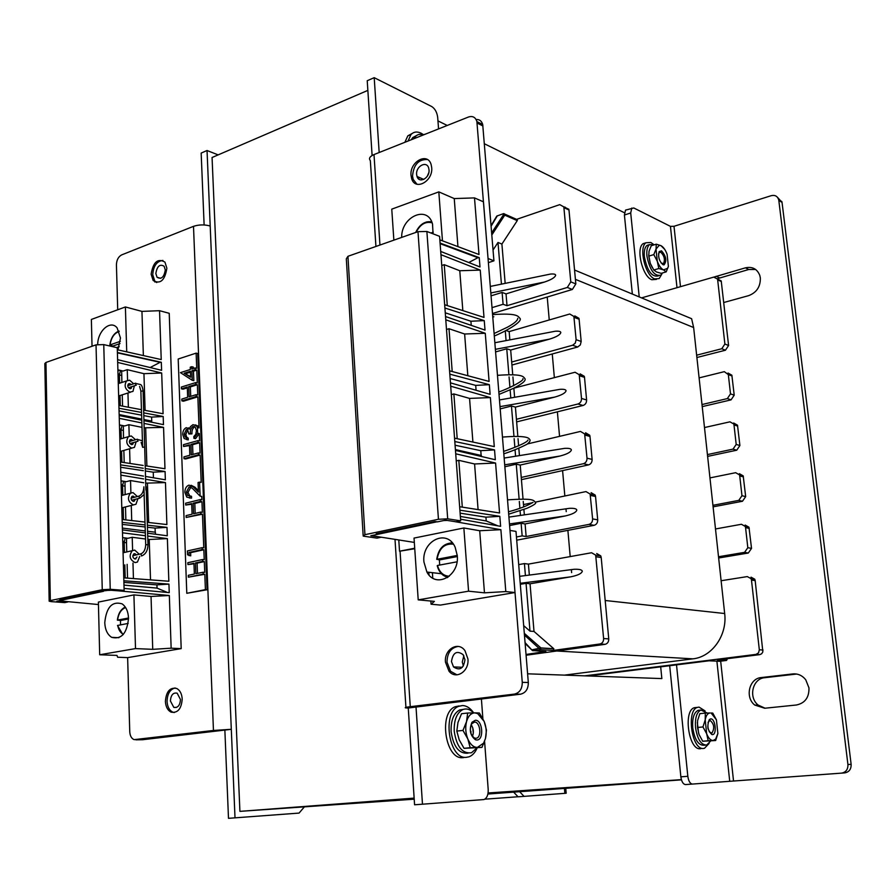 <?xml version="1.0" encoding="UTF-8"?>
<svg xmlns="http://www.w3.org/2000/svg" width="896" height="896" viewBox="0 0 896 896"><rect width="100%" height="100%" fill="white"/><g stroke="black" fill="none" stroke-linecap="round" stroke-linejoin="round"><path stroke-width="1.34" d="M624.4 212.733L484.389 143.763M447.238 125.462L437.954 120.893M488.096 792.971L681.386 779.632M527.598 673.814L661.853 678.586L660.688 666.837M367.853 90.384L212.061 157.506L239.915 811.362L414.21 799.176M487.906 794.024L681.453 779.856M414.142 798.112L239.915 811.362M445.458 662.144L449.008 671.216C455.907 680.03 469.325 671.496 467.936 658.997L465.002 650.731C458.282 640.819 444.035 649.275 445.458 662.144M411.029 175.426L411.678 178.718C415.251 191.128 433.227 181.272 431.693 167.563L431.144 164.629C427.694 151.749 409.472 161.694 411.029 175.426M514.427 694.098C519.635 692.81 522.256 688.89 522.267 682.338L528.315 682.506C528.304 689.024 525.706 692.922 520.498 694.198L514.427 694.098L410.267 706.686C405.619 707.269 404.186 707.683 405.966 707.93L408.251 708.008L414.579 804.787L422.475 804.205L416.002 706.798M476.09 119.515C479.461 119.28 481.667 120.949 482.709 124.533L493.931 260.837L488.051 258.507L476.885 121.576C475.496 117.23 472.707 115.707 468.507 117.006L374.002 154.571C369.779 156.43 368.558 158.446 370.339 160.619L375.928 246.456M520.498 694.198L408.251 708.008M528.315 682.506L515.995 531.406L510.003 530.432L522.267 682.338M493.931 260.837L488.376 262.64M484.59 741.395L488.197 789.477C488.354 794.842 486.954 798.202 483.986 799.546L422.475 804.205M379.176 152.522L374.203 77.672L431.693 106.523C434.997 108.662 437.002 112.269 437.685 117.342L438.558 128.912M374.203 77.672L367.226 80.718L372.109 155.49M481.398 698.914L482.877 718.682M726.936 659.142L725.48 658.918M523.029 498.994L520.218 465.058L559.91 456.053C566.966 454.227 570.786 452.189 571.379 449.938C571.2 448.65 568.938 448.123 564.592 448.358L559.25 449.221M517.832 436.262L515.413 407.098L554.702 397.107C561.68 395.114 565.466 392.997 566.059 390.757C565.914 389.558 563.864 389.077 559.899 389.334L554.366 390.309M512.725 374.595L510.686 350.045L549.584 339.114C556.483 336.952 560.235 334.757 560.818 332.528C560.706 331.408 558.846 330.982 555.229 331.24L549.562 332.315M492.016 307.642L503.093 304.282L507.013 305.693L506.038 293.888L544.533 282.027C551.376 279.709 555.083 277.435 555.654 275.229C555.565 274.176 553.874 273.795 550.581 274.053L544.846 275.229M516.443 536.995L522.155 535.886L526.142 536.525L525.101 523.947L565.208 515.962C572.331 514.315 576.195 512.355 576.8 510.093C576.565 508.704 574.067 508.11 569.318 508.334L564.211 509.074M523.678 625.621L529.995 631.142L534.005 631.445L530.051 583.789L570.595 576.856C577.797 575.4 581.694 573.53 582.299 571.245C581.997 569.744 579.253 569.083 574.078 569.285L569.218 569.912M491.064 225.613L496.776 216.082L503.597 213.606L517.406 219.722L517.261 220.64L504.75 215.152L504.426 214.021M507.013 305.693L567.314 287.459L570.786 281.87L563.83 206.898L559.742 204.635L516.645 219.341L517.406 219.722M526.086 655.234L605.08 644.325L599.928 643.978C602.403 643.339 603.635 641.525 603.613 638.534L595.672 555.128L591.584 552.742L528.427 564.11L529.334 575.075M534.005 631.445L553.773 648.704L553.381 650.429L599.928 643.978M526.03 654.483L545.63 651.459M516.712 540.187L594.104 525.314L588.986 524.395C591.416 523.634 592.626 521.797 592.603 518.896L590.128 494.043L585.984 491.59L535.147 502.163M591.102 492.654L595.224 495.107L595.549 496.485L590.442 495.421M592.603 518.896L597.71 519.848L595.549 496.485M597.71 519.848C597.733 522.738 596.534 524.552 594.104 525.314M521.427 479.651L588.538 464.901L583.442 463.702C585.838 462.885 587.037 461.037 587.014 458.181L584.64 433.899L580.485 431.424L527.52 443.912M585.581 432.779L589.725 435.243L589.982 436.43L584.898 435.086M587.014 458.181L592.11 459.413L589.982 436.43M592.11 459.413C592.122 462.258 590.934 464.094 588.538 464.901M516.645 421.893L583.061 405.474L577.976 403.995C580.35 403.122 581.538 401.274 581.515 398.451L579.219 374.696L575.075 372.243L513.845 388.17M580.149 373.878L584.293 376.309L584.506 377.35L579.432 375.738M581.515 398.451L586.6 399.963L584.506 377.35M586.6 399.963C586.611 402.774 585.435 404.611 583.061 405.474M511.93 365.03L577.674 347.01L572.6 345.251L575.254 343.179L576.117 339.685L573.877 316.422L569.744 314.014L509.163 331.587L509.846 339.886M574.806 315.907L578.939 318.304L579.107 319.222L574.056 317.341M576.117 339.685L581.179 341.466L579.107 319.222M581.179 341.466L580.317 344.938L577.674 347.01M596.714 553.526L600.79 555.901L601.205 557.536L596.086 556.763M603.613 638.534L608.754 638.904L601.205 557.536M608.754 638.904C608.776 641.872 607.544 643.686 605.08 644.325M564.771 206.998L568.982 210.011L563.954 207.648M570.786 281.87L575.837 283.909L568.982 210.011M575.837 283.909L572.376 289.464L567.314 287.459M492.486 313.499L572.376 289.464M501.435 284.144L497.997 242.458L501.906 244.07L517.261 220.64M497.997 242.458L493.046 250.018M506.038 293.888L502.107 292.432L491.064 295.848M530.051 583.789L526.053 583.318L520.307 584.304M532.706 502.667L523.488 504.582L523.23 501.424M524.339 514.864L523.891 509.398M523.69 506.946L523.488 504.582M526.142 536.525L588.986 524.395M519.434 455.605L518.829 448.28M521.248 477.434L583.442 463.702M514.606 397.286L513.867 388.349M516.421 419.283L577.976 403.995M511.683 362.04L572.6 345.251M520.218 465.058L516.253 464.173L504.862 466.771M515.413 407.098L511.459 406.022L500.192 408.901M510.686 350.045L506.755 348.779L495.589 351.926M525.101 523.947L521.114 523.264L509.6 525.56M505.165 283.382L501.906 244.07M525.414 575.59L524.429 563.584L518.694 564.614M524.429 563.584L528.427 564.11M506.005 330.523L509.163 331.587M518.627 445.883L518.034 438.659M513.654 385.784L512.915 376.947M522.155 535.886L521.114 523.264M520.464 515.424L520.072 510.653M519.882 508.267L519.322 501.458M519.12 499.027L516.253 464.173M510.798 397.958L510.126 389.816M509.936 387.442L509.062 376.88M508.872 374.528L506.755 348.779M506.072 340.603L505.277 330.87M515.592 456.221L515.054 449.736M514.864 447.35L514.147 438.637M513.946 436.24L511.459 406.022M529.995 631.142L526.053 583.318M503.093 304.282L502.107 292.432M525.056 642.611L532.403 650.541L545.888 651.47M524.451 635.096L540.523 649.69L532.986 650.742L532.37 649.746L540.882 647.931L553.773 648.704M696.886 357.515L725.469 350.213L728.582 345.509L721.224 280.93L713.731 277.11L641.558 297.886M587.776 675.954L709.083 660.789L719.656 661.293L726.466 660.453L727.093 659.557L726.533 658.784M724.942 658.986L726.902 659.098L726.466 660.453L717.394 659.926L759.752 654.64L761.678 653.755L762.866 651.874L755.182 580.619L754.779 579.219L751.027 577.158M584.674 675.842L756.034 654.382L759.752 654.64M718.514 556.752L744.587 552.35L748.306 553.022L751.531 548.386L748.966 527.206L745.158 525.056M751.531 548.386L747.824 547.702L744.587 552.35M747.824 547.702L745.562 527.61L749.269 528.382M715.501 528.965L741.44 524.272L745.248 526.434L745.562 527.61M712.936 505.31L738.763 500.382L742.482 501.256L745.674 496.608L743.198 475.866L739.379 473.682M745.674 496.608L741.966 495.712L738.763 500.382M741.966 495.712L739.738 475.899L743.445 476.885M709.957 477.904L735.661 472.696L739.491 474.88L739.738 475.899M707.426 454.586L733.018 449.131L736.736 450.206L739.906 445.536L737.498 425.197L733.667 423.013M739.906 445.536L736.198 444.438L733.018 449.131M736.198 444.438L733.992 424.917L737.699 426.093M704.491 427.549L729.96 421.826L733.79 424.01L733.992 424.917M701.994 404.544L727.35 398.586L731.058 399.874L734.205 395.181L731.864 375.2L728.045 373.05M734.205 395.181L730.498 393.882L727.35 398.586M730.498 393.882L728.336 374.618L732.032 375.995M699.104 377.888L724.326 371.661L728.336 374.618M763.034 650.037L759.326 649.779L758.554 652.837L756.034 654.382M759.326 649.779L751.475 580.059L755.182 580.619M721.123 580.731L747.309 576.587L751.072 578.659L751.475 580.059M696.64 355.186L721.762 348.746L725.469 350.213M728.582 345.509L724.886 344.019L721.762 348.746M724.886 344.019L717.662 279.832L721.358 281.568M717.528 279.182L717.662 279.832M718.648 558.006L748.306 553.022M713.104 506.845L742.482 501.256M707.627 456.389L736.736 450.206M702.218 406.616L731.058 399.874M571.626 572.622L571.357 569.565M570.203 556.595L567.885 530.354M566.227 511.627L565.97 508.749M564.838 495.981L562.587 470.602M559.552 436.363L557.379 411.824M554.366 377.698L552.261 353.976M549.248 319.962L547.221 297.035M564.424 675.125L692.922 658.84C712.018 656.947 727.462 635.186 724.674 613.525L693.638 327.522L691.611 318.707L574.549 270.021M714.179 277.01L745.427 267.837C752.394 266.37 757.187 268.912 759.808 275.464L760.334 277.962C760.525 286.675 756.638 292.566 748.675 295.635L723.722 302.523M808.965 687.87C809.2 697.446 805.034 703.158 796.443 704.995L764.714 708.243L754.779 705.074C744.699 697.357 749.168 678.362 761.264 677.566L792.826 673.926C797.978 673.512 802.29 675.461 805.75 679.784L808.965 687.87M777.56 197.389L782.04 202.395L851.133 764.31C851.278 769.227 849.128 772.083 844.67 772.901L733.533 781.021L720.675 661.17M841.445 773.147C845.914 772.33 848.075 769.451 847.93 764.523L851.133 764.31M782.04 202.395L778.814 200.469L847.93 764.523M778.814 200.469L778.658 199.662C777.448 196.146 774.984 194.813 771.243 195.675L674.005 226.296L670.443 226.363L676.995 287.683M717.349 278.712L748.754 269.494L755.63 269.472M765.072 708.21L758.206 705.107C748.149 697.424 752.606 678.496 764.669 677.712L796.611 674.038M716.89 661.136L729.725 781.301L733.533 781.021M632.352 294.056L624.411 215.029L625.52 210.134L633.774 207.962L670.443 226.363M729.725 781.301L685.53 784.582C683.144 784.28 681.587 781.693 680.859 776.832L669.693 665.717M625.52 210.134L626.618 209.776M631.803 208.062L630.706 212.968L624.411 215.029M680.859 776.832L687.826 776.306L676.525 664.866M639.218 296.912L630.706 212.968M687.826 776.306C688.554 781.178 690.11 783.765 692.485 784.078M457.285 555.61C459.57 576.218 435.557 588.862 426.899 572.04L423.92 561.949C421.568 540.747 447.126 528.304 455.146 547.221L457.285 555.61M447.317 577.662L446.622 576.912M433.048 233.834L432.533 224.112C427.773 204.725 401.128 216.597 401.677 237.406M455.717 453.802L495.578 463.042L499.554 512.971L459.637 506.722M495.578 463.042L474.589 463.971L478.083 509.611M474.589 463.971L458.819 460.342L462.302 507.136M458.819 460.342L456.243 460.947M381.259 537.208L377.037 538.138L364.19 536.267L363.182 536.043L364.941 534.677L438.446 519.277L447.686 518.829L460.69 520.856L439.589 236.331L426.877 231.47L417.984 231.672L347.939 256.301L346.315 258.821L363.138 535.237M381.259 537.264L370.866 535.741L378.493 534.15L376.174 533.781L434.963 521.517L437.438 521.864L445.57 520.173L456.12 521.797L460.69 520.856M457.934 246.624L454.25 198.576L474.499 197.904L483.47 201.824L515.01 592.536L440.406 605.08L431.054 604.218L434.403 601.373L418.208 599.861L468.563 591.181L484.467 592.838L505.803 591.573L515.01 592.536M442.456 240.822L438.816 191.878L454.25 198.576M393.859 240.15L391.765 209.149L438.816 191.878M439.846 239.848L479.002 254.52L474.499 197.904M436.979 521.797L378.493 534.15M378.482 533.994L378.437 533.31M453.298 521.36L500.886 529.693L505.803 591.573M444.662 304.741L484.008 317.419L480.245 270.099L440.944 254.677M445.782 319.838L485.262 333.278L489.093 381.438L449.557 370.821M450.699 386.198L490.381 397.578L494.278 446.611L454.552 438.144M440.082 243.062L479.248 257.645L479.998 266.963L440.709 251.44M444.898 308.011L484.254 320.6L485.016 330.086L445.536 316.546M449.803 374.158L489.35 384.675L490.123 394.341L450.453 382.85M454.81 441.538L494.536 449.904L495.32 459.738L455.459 450.397M459.894 510.182L499.822 516.32L500.618 526.333L460.566 519.21M440.126 243.667L477.882 257.701L468.765 262.528M479.248 257.645L477.882 257.701M373.374 535.214L374.282 536.11L414.322 542.405M428.837 572.264L429.027 574.997M430.842 601.037L431.054 604.218M484.254 320.6L470.915 321.238L445.256 312.805M471.24 325.36L470.915 321.238M450.128 378.515L475.698 385.392L489.35 384.675M476.078 390.275L475.698 385.392M447.328 520.442L443.778 520.542M490.381 397.578L469.56 398.406L453.869 393.938L451.326 394.621M480.245 270.099L459.782 270.738L444.237 264.678L441.75 265.507M485.262 333.278L464.632 334.006L449.008 328.731L446.499 329.482M494.536 449.904L480.771 450.688L455.078 445.211M481.141 455.459L480.771 450.688M481.421 456.478L481.342 455.504L455.403 449.568M460.118 513.15L485.923 517.171L499.822 516.32M460.365 516.432L486.226 520.957L485.923 517.171M497.862 525.84L486.226 520.957M500.886 529.693L479.707 530.734L463.859 527.979L414.03 538.082L418.208 599.861M469.56 398.406L472.909 442.053M453.869 393.938L457.206 438.704M464.632 334.006L467.824 375.726M449.008 328.731L452.2 371.538M432.398 572.678L432.768 578.11M479.707 530.734L484.467 592.838M463.859 527.979L468.563 591.181M444.237 264.678L447.283 305.581M459.782 270.738L462.829 310.598M451.002 542.864L451.853 542.326M451.472 661.584L453.522 666.926C459.816 670.992 463.624 668.584 464.957 659.702L463.12 654.651C456.792 650.227 452.906 652.546 451.472 661.584M463.848 655.771L462.269 662.054L463.4 666.008M458.203 646.43C450.912 647.707 447.182 652.971 447.014 662.211L450.565 671.272L456.971 674.845M416.629 174.518L417.01 176.456C419.138 183.949 429.946 178.035 429.016 169.814L428.68 168.011C426.597 160.35 415.688 166.298 416.629 174.518M427.403 159.555C418.544 159.208 413.582 164.718 412.53 176.075L413.179 179.368L416.942 184.195M428.792 172.659L427.235 176.322M484.803 799.187L517.541 796.79M565.779 788.547L566.182 793.24L518.056 796.813L513.722 792.21M519.725 791.795L524.048 796.376M128.531 618.162C127.053 633.338 121.442 639.733 111.698 637.347C107.442 634.648 105.134 629.754 104.765 622.675C106.355 607.23 112.112 600.947 122.046 603.837C126.011 606.614 128.173 611.386 128.531 618.162M117.947 349.877L120.467 337.994L117.118 327.88C110.645 319.558 97.765 330.691 97.686 344.456M122.651 538.048L123.458 537.712M125.205 537.947L124.186 542.506L126.515 542.763L126.594 538.552M124.824 564.872L125.194 577.83L127.534 578.043L127.131 564.357M126.773 551.902L126.515 542.763M124.477 552.429L124.186 542.506L122.73 540.758M147.728 536.054L167.373 538.608L168.84 581.246L123.782 577.853M167.373 538.608L149.229 539.493L150.517 579.869M149.229 539.493L147.84 539.302M145.533 539.011L132.216 537.286L132.608 550.491M132.978 563.069L133.437 578.581M132.216 537.286L127.926 538.294L122.64 537.611M67.805 601.966L64.792 602.616L51.195 601.619L49.168 601.182L50.333 600.589L102.256 589.714L110.23 589.288L124.13 590.363L117.264 347.738L103.757 344.602L96.029 344.848L45.954 362.454L44.834 363.541L49.168 601.026M67.805 602L56.784 601.171L62.205 600.051L59.741 599.85L101.304 591.17L109.648 590.162L120.915 591.024L124.13 590.363M143.36 355.578L141.949 311.394L159.544 310.699L169.221 313.298L181.194 648.626L127.658 657.619L117.634 657.238L116.973 655.413L99.691 654.763L135.509 648.592L152.734 649.331L171.147 648.189L181.194 648.626M126.728 351.848L125.395 306.958L141.949 311.394M92.03 346.259L91.37 319.446L125.395 306.958M117.32 349.742L161.224 359.576L159.544 310.699M103.432 591.326L62.205 600.051M62.205 599.917L62.194 599.334M122.506 532.784L145.432 535.763M118.653 590.856L169.333 595.515L171.147 648.189M143.718 410.11L163.083 413.75L161.683 373.005L117.678 362.432M118.899 405.451L141.456 409.685M119.258 418.342L141.87 422.957M144.144 423.416L163.554 427.381L164.976 468.742L145.499 465.797M143.203 465.45L120.501 462.022M120.87 475.115L143.629 478.923M145.936 479.304L165.458 482.574L166.891 524.563L147.291 522.334M144.995 522.077L122.125 519.478M117.398 352.509L161.314 362.275L161.594 370.306L117.6 359.666M118.978 408.251L141.546 412.451M143.808 412.877L163.184 416.483L163.464 424.637L144.054 420.65M141.792 420.179L119.179 415.52M120.579 464.867L143.293 468.261M145.589 468.608L165.077 471.509L165.357 479.797L145.835 476.493M143.539 476.101L120.792 472.259M147.381 525.19L166.992 527.374L167.283 535.786L147.638 533.198M145.342 532.896L122.416 529.872M122.203 522.379L145.096 524.933M123.861 580.787L168.941 584.102L169.232 592.648L124.074 588.414M117.41 352.845L160.126 362.331L150.136 367.539M161.314 362.275L160.126 362.331M58.722 600.768L98.448 604.554M163.184 416.483L151.614 417.099L143.898 415.621M141.635 415.195L119.045 410.883M119.157 414.557L141.758 419.093M144.021 419.552L151.749 421.098L151.614 417.099M151.749 421.098L144.021 419.619M141.758 419.16L119.157 414.691M151.614 422.206L151.57 421.109M120.646 467.253L143.371 470.691M145.667 471.038L153.25 472.181L165.077 471.509M153.429 477.781L153.25 472.181M111.115 590.274L108.539 590.397M143.752 482.765L130.536 480.558L126.291 481.701L121.027 480.827M165.458 482.574L146.048 483.146M161.683 373.005L143.942 373.677L127.254 369.678L123.077 371.056L117.891 369.813M118.642 370.003L117.902 370.25M119.448 424.894L124.667 425.958L128.878 424.693L129.226 436.162M163.554 427.381L144.29 427.829M142.016 427.37L128.878 424.693M166.992 527.374L155.075 528.102L147.448 527.24M122.259 524.384L145.152 526.982M155.21 532.202L155.075 528.102M155.456 534.229L155.389 532.224L147.571 531.238M145.286 530.958L122.371 528.08M123.906 582.411L156.934 584.875L168.941 584.102M123.984 585.122L157.046 588.112L156.934 584.875M167.462 592.48L157.046 588.112M169.333 595.515L151.043 596.456L133.918 594.899L98.381 602.101L99.691 654.763M147.437 483.381L148.691 522.502M130.536 480.558L130.906 492.89M131.275 505.467L131.723 520.576M125.126 494.592L124.992 481.477M125.854 519.904L125.485 506.934M145.678 428.109L146.888 466.01M129.595 448.784L130.032 463.456M123.491 438.099L123.357 425.69M124.197 462.582L123.85 450.43M151.043 596.456L152.734 649.331M133.918 594.899L135.509 648.592M121.89 382.458L121.654 370.72M122.573 406.134L122.248 394.811M127.254 369.678L127.568 380.318M127.949 393.008L128.363 407.232M143.942 373.677L145.107 410.368M120.478 370.44L119.414 374.976L121.688 375.48M117.914 370.888L119.47 370.194M120.288 405.709L119.997 395.528M119.65 383.186L119.414 374.976L117.992 373.453M122.024 425.421L120.982 429.968L123.278 430.394M119.47 425.768L120.826 425.174M121.901 462.235L121.587 451.08M121.229 438.76L120.982 429.968L119.549 428.378M123.603 481.253L122.573 485.811L124.88 486.147M121.05 481.477L122.158 481.006M123.536 519.646L123.189 507.517M122.842 495.186L122.573 485.811L121.128 484.142M166.869 268.251L164.954 262.136C157.774 257.958 153.16 261.99 151.133 274.232L153.16 280.515C160.306 284.502 164.875 280.414 166.869 268.251M182.202 699.048C181.843 693.818 180.018 690.29 176.725 688.464C170.005 687.109 166.219 691.421 165.39 701.411C165.749 706.81 167.664 710.382 171.125 712.152C177.733 713.25 181.418 708.882 182.202 699.048M117.712 309.77L116.424 264.813C116.614 259.986 118.362 256.682 121.654 254.901L193.502 226.341C198.957 224.56 204.523 224.448 210.202 226.016L207.043 150.517L218.154 154.885M127.635 657.619L129.752 731.741C130.032 735.862 131.477 738.494 134.109 739.648L213.45 730.464L231.302 729.299L210.202 226.016M135.867 739.838L142.565 739.726L224.862 730.072L228.491 818.328L299.062 813.086L304.394 806.859M142.565 739.726L141.758 739.738M204.12 224.952L201.163 153.082L207.043 150.517M235.01 817.846L231.302 729.299L224.862 730.072M155.848 273.515L157.046 277.256C161.347 279.675 164.091 277.234 165.29 269.931L164.125 266.246C159.824 263.76 157.058 266.19 155.848 273.515M162.949 260.422C156.834 261.117 153.429 265.866 152.723 274.702L154.75 280.974L156.722 282.587M170.397 700.952L173.802 707.381C177.778 708.064 180.006 705.454 180.477 699.541L177.162 693.179C173.141 692.395 170.89 694.994 170.397 700.952M175.101 687.949C169.994 689.371 167.317 693.862 167.059 701.422C167.418 706.81 169.333 710.394 172.794 712.152L174.25 712.566M463.422 709.363L459.749 709.934C453.667 713.194 450.778 720.395 451.102 731.562C453.376 746.738 459.01 753.95 468.014 753.178M473.581 712.891C470.12 709.296 466.547 708.187 462.851 709.576C456.77 712.835 453.891 720.048 454.227 731.226C456.602 746.749 462.358 753.928 471.498 752.752L477.053 747.858M470.938 733.578L470.915 731.259M477.221 747.846C475.227 752.506 472.483 755.496 469.011 756.818L466.278 757.344C448.65 759.461 441.829 711.76 458.886 706.272L462.515 705.544C466.659 705.69 470.389 708.142 473.693 712.891M463.792 757.579L462.784 757.669C445.133 759.786 438.334 712.163 455.426 706.675L459.054 705.958M473.312 733.051L472.763 727.832M472.427 736.456C473.973 732.323 473.558 728.403 471.184 724.696M476.795 740.006C484.277 740.275 482.731 719.746 475.339 720.261L471.99 722.254C468.933 729.736 470.109 735.582 475.507 739.794L476.795 740.006M474.51 722.086C480.021 721.627 482.026 736.579 476.661 738.181L474.645 738.192C470.187 734.731 469.224 729.904 471.744 723.733L474.51 722.086M477.4 712.925L474.79 712.88L477.658 713.563L477.4 712.925L479.405 713.026L484.165 721.426L486.472 730.083L485.453 738.573L481.981 747.387L464.038 748.328L470.21 747.723L467.824 738.965L462.974 730.419L466.558 721.549L467.667 713.026L461.541 713.72L457.968 722.501L456.814 731.08L462.974 730.419M464.038 748.328L459.211 739.838L456.814 731.08M481.981 747.387L477.355 747.432C473.48 747.32 470.31 744.498 467.824 738.965C465.573 733.174 465.147 727.373 466.558 721.549C468.227 715.994 470.971 713.093 474.79 712.88L467.667 713.026M477.658 713.563L484.165 721.426C486.371 727.104 486.797 732.827 485.453 738.573L483.594 743.142L477.355 747.432L470.21 747.723M709.106 743.445L704.469 748.294L703.36 748.474C691.69 750.03 686.112 709.867 697.592 707.358L699.07 707.123L705.118 710.942M700.717 748.698L700.258 748.742C688.554 750.31 682.998 710.192 694.512 707.683L696.45 707.47M408.038 141.053L410.962 134.59C413.616 131.79 416.942 131.298 420.963 133.123L423.651 134.758M423.595 179.346L418.88 177.397M404.869 142.307L407.814 135.856L412.328 133.37M661.842 274.064L659.176 278.589L654.606 278.891C645.277 275.654 638.512 247.397 645.982 242.771L650.832 242.48L653.33 244.227M656.488 279.373L651.762 279.731C642.41 276.506 635.656 248.282 643.138 243.656L645.949 242.794M699.787 710.17L698.152 710.338C693.941 712.454 692.138 718.301 692.754 727.866C694.658 739.648 698.41 745.438 704.01 745.259L705.253 745.147M707.224 713.037L700.896 710.046C696.696 712.163 694.904 718.021 695.531 727.597C697.435 739.39 701.187 745.192 706.776 745.013L710.674 740.981M416.618 135.486L412.709 137.603L411.286 139.754M423.248 134.915C420.146 133.773 417.57 134.288 415.52 136.483L414.098 138.634M649.354 244.653L646.99 245.392C644.762 247.33 643.899 251.138 644.381 256.816C647.237 270.906 651.862 277.278 658.246 275.946L658.482 275.867M654.382 244.776L649.522 244.608C647.304 246.546 646.442 250.354 646.923 256.043C649.79 270.144 654.405 276.528 660.778 275.195L662.458 272.978M708.03 728.885L707.829 726.454M712.41 734.619C717.181 734.866 715.445 718.469 710.752 718.872L709.363 719.51C706.798 725.581 707.65 730.598 711.894 734.552L712.41 734.619M708.03 722.378L710.046 720.328C714.235 724.08 714.818 728.392 711.794 733.253L709.173 731.674M711.155 712.992L712.768 713.093L716.419 719.813L717.875 733.51L715.669 740.522L702.71 741.238L708.187 740.746L706.664 733.757L702.957 726.947L705.208 719.891L705.298 713.093L699.843 713.653L697.581 720.653L697.48 727.485L702.957 726.947M702.71 741.238L699.014 734.474L697.48 727.485M715.669 740.522L713.026 740.533C710.562 740.432 708.445 738.17 706.664 733.757L705.208 719.891C706.059 715.456 707.706 713.16 710.125 712.981L705.298 713.093M717.875 733.51L715.646 739.133L713.026 740.533L708.187 740.746M711.267 713.194L716.419 719.813M697.346 722.579L698.634 733.398M419.742 136.315L425.298 134.109M662.973 264.69L664.037 264.869C667.016 260.87 666.176 256.189 661.517 250.835L659.165 251.586C657.888 256.805 659.165 261.173 662.973 264.69M658.526 253.96L659.378 252.37L660.856 252.28C664.362 255.909 665.246 259.694 663.51 263.614L661.114 263.01M664.776 249.458L660.968 245.65C663.398 246.96 665.437 249.838 667.106 254.296L668.394 266.358L666.198 271.869L661.192 273.347L656.51 271.981L653.789 270.021L658.806 268.52L657.306 261.262L653.8 254.598L656.04 249.066L656.264 244.182L651.258 245.739L649.029 251.227L648.771 256.133L653.8 254.598M653.789 270.021L650.283 263.379L648.771 256.133M666.198 271.869L663.522 269.898C661.08 268.643 659.019 265.765 657.306 261.262L656.04 249.066L659.277 245.269L660.968 245.65L656.264 244.182M668.394 266.358L667.71 268.274L663.522 269.898L658.806 268.52M648.67 254.912L650.283 263.379L652.31 267.68M128.542 618.957L120.501 620.491L120.523 624.848M120.501 620.491L117.566 620.099L128.531 618.005M122.998 634.76L117.499 625.475L128.173 623.414M119.997 343.582L112.885 346.058L112.84 346.718M112.885 346.058L110.04 344.904L120.333 341.309M116.581 347.581L119.213 346.674M457.341 556.55L439.421 559.955L439.656 565.062M439.421 559.955L437.069 559.283L457.274 555.43M447.978 577.214C443.43 576.341 440.115 573.373 438.043 568.322L437.506 565.466L457.016 561.814M433.25 232.198L430.909 233.016M398.787 539.963L399.526 551.219L414.714 548.218M399.526 551.219L414.747 548.733M195.261 424.872L197.949 425.981L199.058 427.907L197.848 396.838L196.235 396.491L196.157 394.677L197.77 395.035L197.366 384.742L190.355 386.926L190.714 396.346M205.408 589.624L207.054 589.758L197.725 353.539L196.134 353.136L178.192 359.016L186.794 593.298L205.408 589.624L204.803 574.28L188.384 577.181L188.317 575.299L194.354 574.045L193.939 563.282L187.925 564.57L193.962 563.797M197.366 384.742L195.765 384.384L195.686 382.581L197.299 382.95L196.795 370.126L195.194 369.746L195.115 367.954L196.728 368.346L196.134 353.136M199.058 427.907L197.445 427.582L197.669 433.261L193.906 438.323L193.838 436.509L195.776 434.347L196.437 430.73L195.238 427.101L193.166 426.451C191.005 427.829 190.064 430.203 190.344 433.552L188.866 433.978L187.656 429.867L185.83 434.482L186.805 437.293L188.205 438.077L188.272 439.891L187.029 439.656M204.803 574.28L203.168 574.123L203.09 572.23L204.736 572.387L204.31 561.59L202.664 561.422L202.597 559.53L204.232 559.709L203.84 549.752L202.205 549.562L202.126 547.68L203.773 547.87L202.451 514.181L200.816 513.957L200.738 512.086L202.373 512.322L201.958 501.693L200.323 501.458L200.256 499.598L201.88 499.834L201.746 496.395L200.122 496.149L199.573 482.115L201.197 482.384L200.133 455.045L198.509 454.754L198.43 452.917L200.054 453.208L199.651 442.747L198.027 442.445L197.949 440.619L199.573 440.922L199.282 433.574L197.669 433.261M199.651 442.747L192.562 444.718L192.942 454.418M201.958 501.693L194.813 503.451L195.194 513.419M203.84 549.752L190.624 552.653L190.747 555.856L187.555 554.781L187.421 550.928L202.126 547.68M202.451 514.181L186.178 517.462L186.11 515.614L192.08 514.17L191.688 503.586L185.718 505.053L191.71 504.213M190.904 487.155L187.992 492.363L189.795 496.048M200.122 496.149L192.282 488.219L189.134 486.92L186.368 492.117L187.622 495.432L191.52 496.283L191.587 498.12L189.37 497.963M191.094 485.274L194.925 487.166L198.386 490.638M200.133 455.045L185.629 458.976L184.005 458.696L183.938 456.87L189.851 455.258L189.459 444.83L183.546 446.488L189.493 445.581M199.282 433.574L195.53 438.637L193.906 438.323M194.858 426.754L194.779 426.765C192.618 428.154 191.677 430.517 191.968 433.866L188.866 433.978M188.194 427.907L189.638 428.12M197.848 396.838L183.478 401.206L181.866 400.859L181.798 399.067L187.667 397.275L187.275 387.016L181.418 388.842L183.03 389.2L187.309 387.867M196.795 370.126L193.48 371.19L193.838 380.654L192.237 380.285L180.454 372.646L190.322 369.488L190.243 367.192L191.71 366.722L193.312 367.102L193.368 368.514M204.31 561.59L197.098 563.125L197.49 573.395M186.794 593.298L207.054 589.758M187.925 564.57L187.846 562.688L202.597 559.53M202.664 561.422L195.451 562.957L197.098 563.125M195.451 562.957L195.866 573.731L203.09 572.23M203.168 574.123L188.384 577.181M202.205 549.562L188.989 552.474L190.624 552.653M188.989 552.474L189.101 555.677M185.718 505.053L185.651 503.205L200.256 499.598M200.323 501.458L193.178 503.216L194.813 503.451M193.178 503.216L193.581 513.811L200.738 512.086M200.816 513.957L186.178 517.462M189.896 496.037L189.963 497.885L191.587 498.12M189.963 497.885L186.738 497.09L184.878 492.397C184.934 488.578 186.29 486.147 188.955 485.117L193.29 486.909L198.442 492.094L198.072 482.507L199.573 482.115M189.134 486.92L190.77 487.178M186.368 492.117L187.992 492.363M183.546 446.488L183.478 444.662L197.949 440.619M198.027 442.445L190.949 444.416L192.562 444.718M190.949 444.416L191.341 454.854L198.43 452.917M198.509 454.754L184.005 458.696M191.968 433.866L190.344 433.552M194.779 426.765L193.166 426.451M188.272 439.891L184.162 438.547L182.739 434.616C182.739 431.166 183.915 428.848 186.245 427.661L189.302 429.162L190.445 426.619L192.976 424.67L196.336 425.667L197.445 427.582M188.205 438.077L186.581 437.774L186.648 439.589M185.83 434.482L184.206 434.179L185.192 436.979L186.581 437.774M187.466 429.699L186.312 429.475L184.206 434.179M187.656 429.867L186.312 429.475M181.418 388.842L181.35 387.05L195.686 382.581M195.765 384.384L188.742 386.557L190.355 386.926M188.742 386.557L189.134 396.827L196.157 394.677M196.235 396.491L181.866 400.859M191.71 366.722L191.8 369.018L195.115 367.954M195.194 369.746L191.867 370.81L193.48 371.19M191.867 370.81L192.237 380.285M184.184 373.262L190.624 377.227L190.4 371.28L184.184 373.262L190.602 376.589M190.434 372.165L185.797 373.632M134.691 497.235L133.101 496.104L131.97 496.373C130.581 498.49 131.006 500.147 133.258 501.379L134.378 501.11L135.251 499.318M137.379 496.541L133 492.587L130.334 493.237C127.109 498.165 128.117 502.062 133.37 504.896L135.957 504.269L137.939 498.635M131.13 384.608L129.707 383.6L128.408 383.925C127.266 385.918 127.758 387.52 129.864 388.718L131.152 388.405L131.824 386.624M133.683 383.79L129.606 380.195L126.549 380.946C123.906 385.616 125.048 389.346 129.965 392.134L132.966 391.406L134.378 385.806M136.494 554.859L134.826 553.661L133.795 553.907C132.261 556.08 132.653 557.782 134.982 559.026L136.976 556.998M139.25 554.243L134.714 550.099L132.294 550.67C128.733 555.744 129.662 559.72 135.094 562.598L137.435 562.05L139.731 556.382M132.888 440.485L131.376 439.421L130.155 439.712C128.901 441.773 129.36 443.397 131.533 444.606L132.742 444.315L133.515 442.534M135.509 439.723L131.275 435.96L128.397 436.666C125.485 441.459 126.56 445.267 131.634 448.078L134.445 447.395L136.136 441.773M374.002 154.571L379.949 245.045M400.064 551.286L410.267 706.686M482.944 125.989L477.109 123.032M553.381 650.429L540.523 649.69L540.926 647.931L524.306 633.326M559.91 456.053L504.706 464.822M554.702 397.107L500.002 406.627M549.584 339.114L495.376 349.339M544.533 282.027L490.829 292.958M565.208 515.962L509.477 523.947M570.595 576.856L520.218 583.296M504.75 215.152L491.826 234.987M491.658 232.904L504.168 213.696M497.347 215.768L491.109 226.195M532.168 650.306L525.123 643.418M605.192 600.499L724.674 613.525M556.696 651L692.922 658.84M575.411 279.35L693.638 327.522M720.552 660.106L720.496 659.534M680.478 286.686L674.005 226.296M761.264 677.566L764.669 677.712M792.826 673.926L796.152 674.083M716.128 276.282L719.522 277.883M745.427 267.837L748.754 269.494M426.877 231.47L447.686 518.829M438.446 519.277L417.984 231.672M347.939 256.301L364.941 534.677M412.664 179.693L412.642 179.133M412.72 179.166L412.922 181.205M418.701 178.998L418.902 177.285M418.264 177.005L418.085 178.394M412.787 181.003L412.675 179.917M564.446 788.648L564.85 793.341M103.757 344.602L110.23 589.288M102.256 589.714L96.029 344.848M45.954 362.454L50.333 600.589M213.45 730.464L193.502 226.341M154.918 282.016L154.661 280.952L154.963 282.038M125.619 607.555C121.206 609.269 118.518 613.446 117.566 620.099M117.712 625.374C118.541 629.877 120.434 632.856 123.402 634.301M119.224 331.475C114.274 333.11 111.205 337.59 110.04 344.904M436.834 559.339C438.603 548.688 443.789 543.211 452.39 542.92M453.376 544.186C444.55 543.245 439.118 548.274 437.069 559.283M437.506 565.466C439.443 572.32 443.363 575.904 449.266 576.24M426.63 221.906L431.648 221.682M432.118 222.824C425.544 221.155 420.202 224.336 416.08 232.344M194.331 487.928L195.966 488.186M141.232 391.16L143.102 390.947M136.304 385.19L135.755 385.325L135.632 383.174M139.138 496.07L139.261 498.288L139.798 498.12M142.643 447.339L144.536 447.037M137.984 441.235L137.413 439.197M140.963 553.851L141.501 555.968M146.093 544.79L148.008 544.6M450.565 671.272L449.008 671.216M413.179 179.368L411.678 178.718M405.933 707.37L395.002 539.37M482.709 124.533L476.885 121.576M574.078 569.285L519.658 576.33M569.318 508.334L508.917 517.104M550.581 274.053L490.302 286.429M555.229 331.24L494.85 342.742M559.899 389.334L499.464 399.952M564.592 448.358L504.157 458.058M563.83 206.898L568.848 209.261M573.877 316.422L578.939 318.304M579.219 374.696L584.293 376.309M584.64 433.899L589.725 435.243M590.128 494.043L595.224 495.107M595.672 555.128L600.79 555.901M553.885 648.827L541.038 648.054L524.306 633.371M731.864 375.2L728.157 373.822M737.498 425.197L733.79 424.01M743.198 475.866L739.491 474.88M748.966 527.206L745.248 526.434M754.779 579.219L751.072 578.659M754.779 705.074L758.206 705.107M781.883 201.578L778.658 199.662M441.437 573.731L426.899 572.04M507.528 499.878C533.691 498.075 533.669 500.237 535.203 502.298C537.006 503.026 534.218 505.042 526.859 508.323L508.682 514.181M533.03 502.342C527.43 505.781 519.243 508.928 508.491 511.784M502.466 437.08C527.408 435.131 528.819 438.29 529.581 439.286C530.768 440.328 529.883 442.008 526.915 444.315C518.717 448.392 511.011 451.55 503.81 453.802M527.99 440.014C527.654 442.568 511.795 448.75 503.619 451.394M497.482 375.334C523.163 373.486 523.264 376.891 524.608 378.235C526.702 380.184 522.827 383.622 513.005 388.562L499.016 394.408M522.872 378.683C525.011 380.386 507.584 389.021 498.826 391.978M492.576 314.63C517.731 312.794 518.067 316.478 519.512 317.912C524.866 321.328 501.984 333.122 494.301 335.966M492.766 316.96L493.842 316.792M517.731 318.304C517.821 320.421 514.36 323.4 507.371 327.242L494.099 333.514M462.392 667.274L453.522 666.926M412.563 179.099L412.608 179.738M423.774 179.424L417.01 176.456M412.608 179.872L412.72 180.902M118.922 637.706L111.698 637.347M172.794 712.152L171.125 712.152M154.75 280.974L153.16 280.515M160.698 278.331L157.046 277.256M154.549 280.918L154.806 281.96M176.613 707.392L173.802 707.381M459.749 709.934L462.851 709.576M458.886 706.272L455.426 706.675M483.594 743.142L483.571 743.982M474.645 738.192L475.507 739.794M471.744 723.733L471.99 722.254M697.592 707.358L694.512 707.683M410.962 134.59L407.814 135.856M645.982 242.771L643.138 243.656M698.152 710.338L700.896 710.046M412.709 137.603L415.52 136.483M646.99 245.392L649.522 244.608M711.222 733.309L711.794 733.253M715.646 739.133L715.333 740.51M710.987 733.264L711.894 734.552M708.893 720.866L709.363 719.51M662.939 263.861L664.037 264.869M662.67 263.872L663.51 263.614M658.918 252.907L659.165 251.586M117.354 620.166C118.227 613.547 120.87 609.179 125.283 607.04M109.838 345.038C110.936 337.702 114.005 333.021 119.034 331.016M436.722 559.373C438.435 548.632 443.677 543.166 452.446 542.987M437.214 565.69L438.043 568.322M415.666 232.49C419.552 224.437 424.906 220.886 431.715 221.838M193.29 486.909L194.925 487.166M187.622 495.432L189.246 495.678M197.949 425.981L196.336 425.667M189.504 428.478L188.686 428.322M186.805 437.293L185.192 436.979M140.862 390.891L139.597 386.411M145.891 490.078L143.102 390.846C142.531 387.206 141.714 385.123 140.638 384.586L135.15 383.309L127.736 385.706M131.107 498.154L138.723 496.194C141.904 494.973 143.629 491.859 143.898 486.853M141.12 442.355L142.632 447.238L140.862 390.992M135.845 385.336L128.43 387.71M139.731 498.176L144.133 494.57M131.656 500.237L139.283 498.288M134.378 501.11L133.302 501.379M130.334 493.237L121.453 495.555M133.459 504.907L121.8 507.864M131.152 388.405L130.077 388.752M126.549 380.946L118.272 383.634M130.458 392.213L118.63 395.965M142.442 440.776L136.909 439.32L129.394 441.493M132.832 555.688L140.538 553.952C143.718 552.866 145.432 549.774 145.712 544.69M145.712 544.622L143.886 486.819M137.536 441.37L130.021 443.542M141.456 555.99C145.645 554.4 147.818 550.581 147.997 544.533L146.149 486.685M135.99 558.779L134.938 559.014M132.294 550.67L123.066 552.776M132.742 444.315L131.656 444.629M128.397 436.666L119.851 439.163M131.925 448.123L120.198 451.472"/></g></svg>
